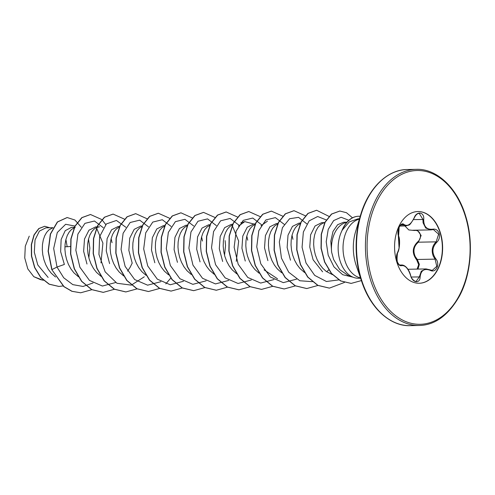 <?xml version="1.0" encoding="UTF-8"?>
<svg xmlns="http://www.w3.org/2000/svg" width="495" height="495" viewBox="0 0 495 495"><rect width="100%" height="100%" fill="white"/><g stroke="black" fill="none" stroke-linecap="round" stroke-linejoin="round"><path stroke-width="0.74" d="M397.541 252.518C399.799 247.593 400.139 242.142 398.562 236.158C396.241 230.794 400.876 221.135 404.124 224.563C407.552 226.673 410.893 224.458 414.129 217.924C416.654 210.672 424.636 211.978 423.708 219.483C423.658 226.549 426.659 229.791 432.704 229.21C435.755 228.721 437.902 230.138 439.145 233.448C439.999 236.987 439.195 239.951 436.726 242.346C432.03 247.314 431.69 252.759 435.705 258.693C440.55 264.014 435.903 273.667 430.143 270.276C424.258 268.21 420.917 270.418 420.125 276.922C420.125 284.13 412.143 282.837 410.547 275.375C408.146 268.37 405.151 265.128 401.556 265.66C399.731 266.118 398.221 264.689 397.039 261.366C396.13 257.833 396.303 254.882 397.541 252.518A0.588 0.433 30.3 0 1 397.528 252.852C396.062 263.946 398.63 263.618 398.989 264.639L400.43 265.295L402.014 265.004L399.539 265.042M410.547 275.375L410.658 275.375C411.104 278.815 414.847 281.698 416.091 281.414L419.345 276.884L421.295 271.186L426.028 268.946L430.044 269.874L430.143 270.276M417.328 230.156L421.14 235.49L418.386 242.191C413.845 246.058 412.799 250.847 415.249 256.558L417.31 259.473L419.352 264.367L417.972 269.088M430.112 269.942L432.259 270.388L436.788 266.335L435.086 259.139L433.304 256.218C431.201 250.563 432.154 245.774 436.163 241.857L438.607 234.203L433.441 229.581L432.488 229.692A0.588 0.328 -102.5 0 0 432.704 229.21M430.904 229.89L432.488 229.692A0.588 0.328 -102.5 0 1 432.438 229.699L430.761 229.903L425.706 228.022L423.064 222.775L422.934 219.421L419.234 213.419C417.372 213.357 415.707 214.886 414.235 218.01L414.105 217.992M417.099 269.101L418.683 264.695L416.728 259.943C411.791 253.322 412.168 247.24 417.867 241.69C420.137 239.679 420.917 237.161 420.206 234.129C419.117 231.301 417.192 230.088 414.439 230.497L408.796 229.946L405.052 226.104M417.799 211.538A35.869 24.02 -91.1 0 1 440.173 232.935A35.869 24.02 -91.1 0 1 419.141 283.264M396.767 261.874A35.869 24.02 -91.1 0 1 417.922 211.538A35.869 24.02 -91.1 0 1 440.426 232.928A35.869 24.02 -91.1 0 1 419.271 283.264A35.869 24.02 -91.1 0 1 396.767 261.874M346.55 222.199L343.592 222.255L337.615 224.718L333.024 231.394L330.827 241.152L331.638 252.233L333.624 259.504L339.731 269.657L348.294 275.542M360.583 278.227L358.609 278.264A29.731 19.911 -91.1 0 1 353.783 277.472A29.731 19.911 -91.1 0 1 339.96 260.531A29.731 19.911 -91.1 0 1 342.218 230.138L342.014 230.416A29.694 19.88 -91.1 0 1 358.566 216.259A29.694 19.88 -91.1 0 1 358.658 216.259M331.638 252.233A26.551 17.777 -91.1 0 1 344.446 223.028L347.156 221.958M321.67 222.688L315.074 225.974L310.613 234.809L309.771 247.054L313.118 259.788L322.591 271.798M324.732 222.676L322.839 223.208L320.246 224.817L317.945 227.36L316.045 230.738L314.647 234.822L313.824 239.456L313.651 244.456L314.146 249.629L315.327 254.783L317.171 259.714L319.64 264.231L322.66 268.166L326.143 271.359L332.411 274.645M70.216 246.504L67.172 246.733L65.903 239.487M67.172 246.733L64.907 246.77M52.594 227.929L48.894 229.909L46.592 232.452L44.686 235.83L43.288 239.914L42.471 244.549L42.292 249.548L42.787 254.721L43.968 259.875L45.812 264.806L48.281 269.323L51.301 273.259L55.533 276.996M88.865 257.858L89.861 248.125L88.512 239.066M45.818 227.873L39.377 231.128L35.04 239.951L34.303 252.203L37.787 264.955L48.139 277.447M74.083 227.879L71.503 229.488L69.201 232.031L67.301 235.41L65.903 239.493L65.08 244.122L64.907 249.121L65.402 254.3L66.584 259.448L68.428 264.38L70.896 268.903L73.91 272.832L78.476 276.798M95.541 226.908L99.594 226.834L96.704 227.453L94.118 229.061L91.816 231.604L89.917 234.983L88.512 239.066L87.695 243.695L87.516 248.694L88.017 253.873L89.199 259.027L91.043 263.959L93.506 268.476L96.525 272.411L101.091 276.371M127.58 271.105L130.117 267.343L132.177 263.111M119.314 227.032L116.733 228.641L114.425 231.184L112.526 234.562L111.127 238.646L110.311 243.274L110.131 248.273L110.626 253.446L111.808 258.6L113.652 263.532L116.121 268.049L119.14 271.984L123.7 275.95M141.923 226.605L139.343 228.214L137.041 230.757L135.141 234.135L133.743 238.219L132.92 242.847L132.747 247.847L133.242 253.025L134.423 258.173L136.267 263.105L138.73 267.628L141.749 271.557L145.982 275.3M164.538 226.184L161.958 227.787L159.656 230.33L157.75 233.708L156.352 237.792L155.535 242.426L155.356 247.426L155.857 252.599L157.033 257.753L158.883 262.684L161.345 267.201L164.365 271.136L168.597 274.874M187.153 225.757L184.573 227.366L182.265 229.909L180.366 233.287L178.967 237.371L178.151 241.999L177.971 246.999L178.466 252.178L179.648 257.326L181.492 262.257L183.961 266.78L186.98 270.709L191.212 274.453M224.544 255.315L225.541 245.582L225.114 240.62M209.991 225.244L207.182 226.939L204.881 229.482L202.981 232.86L201.576 236.944L200.76 241.579L200.586 246.578L201.081 251.751L202.263 256.905L204.107 261.836L206.57 266.353L209.589 270.289L214.156 274.255M232.378 224.909L229.798 226.518L227.496 229.061L225.59 232.44L224.192 236.523L223.375 241.152L223.196 246.151L223.697 251.324L224.872 256.478L226.722 261.41L229.185 265.926L232.204 269.862L236.765 273.828M254.987 224.483L252.407 226.091L250.105 228.634L248.205 232.013L246.807 236.096L245.99 240.725L245.811 245.724L246.306 250.903L247.488 256.057L249.332 260.983L251.8 265.506L254.82 269.441L259.052 273.178M277.602 224.062L275.022 225.664L272.72 228.214L270.821 231.592L269.416 235.669L268.599 240.304L268.426 245.303L268.921 250.476L270.103 255.63L271.947 260.562L274.409 265.079L277.429 269.014L281.661 272.751M300.218 223.635L297.637 225.244L295.336 227.787L293.43 231.165L292.031 235.249L291.215 239.877L291.035 244.876L291.536 250.055L292.712 255.203L294.562 260.135L297.025 264.658L300.044 268.587L304.604 272.553M326.65 271.736L328.717 269.936M71.435 227.384L65.235 230.645L61.139 239.475L60.644 251.67L64.375 264.454L57.012 267.046L53.677 248.453L57.29 232.501L65.656 224.278L75.129 226.104M75.209 227.502L74.312 227.787M95.541 226.939L88.958 230.206L84.496 239.042L83.636 251.312L86.984 264.033M112.043 242.742L111.127 238.64M118.157 226.512L111.567 229.785L107.106 238.633L106.252 250.854L109.599 263.606M140.766 226.091L134.195 229.346L129.727 238.175L128.855 250.408L132.215 263.185M163.381 225.664L156.797 228.931L152.336 237.761L151.476 250.037L154.824 262.758M187.605 225.182L185.996 225.213L179.4 228.517L174.939 237.365L174.092 249.585L177.439 262.338M202.498 241.046L201.583 236.944M208.605 224.817L202.034 228.071L197.567 236.907L196.682 249.146L200.054 261.911M231.221 224.396L224.637 227.657L220.176 236.48L219.297 248.744L222.663 261.484M247.723 240.199L246.807 236.09M253.836 223.963L247.24 227.248L242.779 236.096L241.931 248.317L245.279 261.063M276.445 223.542L269.874 226.797L265.407 235.639L264.522 247.871L267.894 260.636M292.953 239.351L292.031 235.243M299.06 223.121L292.477 226.376L288.01 235.199L287.137 247.469L290.503 260.215M42.477 280.059L33.796 276.686L27.8 268.903L24.75 257.969L25.288 246.219L29.255 236.146M33.796 276.686L40.528 279.632L43.393 280.257M93.029 282.961L83.061 286.457L72.815 284.631L63.719 277.788L57.012 267.046L51.969 269.589L48.306 251.225L50.521 234.061L57.531 221.97L67.184 217.54L74.906 220.009L81.298 227.248M63.02 285.943L58.961 286.444L49.302 284.192L40.912 277.528L34.811 267.597L31.624 255.995L31.519 244.53L34.198 234.927L38.944 228.56L44.767 226.283L49.785 227.768M51.777 269.589L63.843 286.636L71.874 291.301L80.666 292.786L72.06 291.301L64.028 286.63L51.777 269.589L48.114 251.225L50.335 234.067L57.346 221.977L67.091 217.54M58.868 286.444L49.11 284.198L40.726 277.534L34.625 267.597L31.439 255.995L31.327 244.536L34.007 234.927L38.759 228.566L44.674 226.289M277.553 278.809L264.058 269.818M261.026 225.714L267.411 221.197M238.398 226.159L244.796 221.63L253.626 223.969M232.266 225.59L238.658 241.077L236.288 261.36M96.587 228.133L102.91 243.107L100.974 262.882M342.218 230.138L349.34 221.859L358.083 218.809M103.307 227.737L94.465 221.011L84.93 223.356L77.894 234.092L75.846 250.229L79.899 267.251L89.465 280.411L102.403 286.036L115.644 282.534M125.922 227.31L116.436 220.461L106.406 223.913L99.644 236.567L98.932 254.418L105.144 271.817L116.962 283.264L131.305 285.126L144.292 276.804M148.531 226.889L139.695 220.164L130.154 222.503L123.119 233.244L121.071 249.375L125.13 266.403L134.69 279.564L147.628 285.182L160.869 281.686M171.146 226.463L162.304 219.743L152.769 222.082L145.728 232.817L143.686 248.954L147.739 265.982L157.305 279.143L170.237 284.761L183.484 281.265M193.762 226.036L184.92 219.316L175.385 221.655L168.343 232.396L166.301 248.527L170.354 265.555L179.914 278.716L192.852 284.334L206.099 280.838M216.371 225.615L207.535 218.889L197.994 221.234L190.959 231.969L188.911 248.106L192.97 265.128L202.529 278.289L215.467 283.913L228.709 280.411M238.986 225.188L230.144 218.468L220.609 220.807L213.568 231.549L211.526 247.679L215.579 264.707L225.138 277.868L238.076 283.487L251.324 279.991M261.595 224.767L252.759 218.041L243.224 220.38L236.183 231.122L234.141 247.259L238.194 264.281L247.754 277.441L260.692 283.066L273.939 279.564M284.21 224.34L275.369 217.621L265.834 219.959L258.798 230.695L256.75 246.832L260.809 263.86L270.369 277.021L283.307 282.639L296.548 279.143M306.776 223.845L298.559 217.348L289.569 218.74L282.428 227.681L279.322 241.975L281.445 258.136L288.715 272.207L299.797 280.752L312.425 281.674M326.409 219.978L317.666 216.501L309.165 220.857L303.361 232L302.068 247.259L306.015 262.975L314.696 275.381L326.446 281.507L338.896 279.885M348.87 220.275L341.135 217.262L333.661 220.572L328.235 229.371L326.199 241.758L328.185 255.166L333.989 266.91L342.682 274.706L352.78 277.12M80.666 292.786L91.823 289.717M105.738 224.575L101.908 219.656M101.815 219.557L90.511 214.508L81.972 217.639L75.067 226.234L71.051 238.974L70.754 253.923L74.436 268.797L81.749 281.333L91.804 289.606L103.276 292.366L114.524 289.241M124.431 219.137L113.114 214.088L104.581 217.218L97.676 225.813L93.66 238.559L93.363 253.502L97.051 268.377L104.365 280.906L114.413 289.179L125.885 291.939L137.047 288.87M147.139 218.802L135.729 213.661L127.196 216.791L120.291 225.392L116.275 238.132L115.978 253.081L119.666 267.956L126.98 280.486L137.035 288.764L148.506 291.518L159.662 288.443M165.813 283.901L170.775 278.066M169.655 218.289L158.351 213.24L149.812 216.365L142.907 224.959L138.891 237.699L138.594 252.648L142.275 267.523L149.589 280.059L159.644 288.331L171.115 291.091L182.271 288.016M192.363 217.955L180.953 212.813L172.421 215.95L165.516 224.544L161.5 237.284L161.203 252.233L164.891 267.102L172.204 279.632L182.253 287.911L193.724 290.67L204.887 287.595M214.879 217.435L203.569 212.386L195.036 215.523L188.131 224.117L184.115 236.864L183.818 251.813L187.506 266.687L194.82 279.217L204.874 287.49L216.346 290.243L227.595 287.119M237.495 217.014L226.19 211.965L217.651 215.096L210.746 223.684L206.731 236.431L206.434 251.38L210.115 266.254L217.429 278.784L227.483 287.063L238.955 289.816L250.111 286.747M260.11 216.587L248.793 211.538L240.261 214.675L233.355 223.27L229.34 236.01L229.043 250.959L232.73 265.827L240.044 278.357L250.093 286.636L261.564 289.396L272.726 286.32M282.719 216.16L271.409 211.118L262.876 214.248L255.971 222.843L251.955 235.589L251.658 250.538L255.346 265.413L262.659 277.942L272.714 286.215L284.186 288.969L295.342 285.9M305.427 215.832L294.024 210.691L285.491 213.821L278.586 222.416L274.57 235.156L274.273 250.105L277.955 264.98L285.269 277.509L295.323 285.788L306.795 288.548L318.044 285.423M328.946 216.371L316.633 210.264L308.1 213.401L301.195 221.995L297.179 234.741L296.882 249.684L300.564 264.559L307.884 277.082L317.932 285.361L329.404 288.121L344.477 282.441M352.483 217.806L346.463 212.702L339.842 211.037L331.662 214.05L325.135 222.243L321.416 234.277L321.23 248.243L324.732 261.991L331.545 273.45L340.77 280.937L351.184 283.4L361.387 280.591M90.412 214.514L81.786 217.645L74.875 226.234L70.859 238.98L70.562 253.929L74.244 268.804L81.564 281.333L91.618 289.612L103.183 292.366M113.021 214.088L104.389 217.225L97.484 225.819L93.475 238.559L93.178 253.508L96.859 268.377L104.173 280.906L114.227 289.185L125.786 291.945M135.636 213.667L127.011 216.798L120.099 225.392L116.084 238.138L115.793 253.087L119.474 267.962L126.794 280.492L136.849 288.764L148.413 291.518M158.251 213.24L149.626 216.371L142.715 224.965L138.699 237.705L138.402 252.654L142.084 267.529L149.403 280.059L159.452 288.338L171.022 291.091M180.854 212.813L172.229 215.95L165.324 224.544L161.314 237.291L161.017 252.233L164.699 267.108L172.013 279.638L182.067 287.911L193.625 290.67M203.476 212.392L194.851 215.523L187.939 224.117L183.923 236.864L183.633 251.813L187.314 266.687L194.634 279.217L204.689 287.49L216.253 290.243M226.091 211.965L217.466 215.096L210.554 223.69L206.539 236.431L206.242 251.38L209.923 266.254L217.243 278.79L227.292 287.063L238.862 289.822M248.694 211.544L240.069 214.675L233.164 223.276L229.154 236.016L228.857 250.959L232.539 265.834L239.852 278.363L249.901 286.636L261.465 289.396M271.316 211.118L262.69 214.248L255.779 222.843L251.763 235.589L251.472 250.538L255.154 265.413L262.474 277.942L272.528 286.221L284.093 288.969M293.931 210.691L285.306 213.821L278.394 222.416L274.379 235.156L274.082 250.105L277.763 264.98L285.083 277.516L295.131 285.788L306.696 288.548M316.534 210.27L307.909 213.407L301.003 222.001L296.994 234.741L296.697 249.69L300.378 264.559L307.692 277.089L317.74 285.368L329.305 288.121M339.749 211.043L331.477 214.057L324.943 222.249L321.23 234.277L321.038 248.243L324.547 261.991L331.353 273.45L340.585 280.937L351.085 283.406M342.317 230.138A29.694 19.88 -91.1 0 1 358.751 216.253A29.694 19.88 -91.1 0 1 360.205 216.309M412.688 230.237L430.761 229.903M432.259 270.388L426.22 268.952M398.345 235.725L399.057 247.556M406.129 225.924L402.132 224.452L400.993 224.86C400.894 225.38 397.095 226.295 398.605 235.911C398.011 234.853 398.067 231.017 398.098 231.728L399.143 227.298L398.605 235.911A0.588 0.359 -19.2 0 1 398.562 236.158M416.728 259.943L417.31 259.473L435.086 259.139L435.705 258.693M417.867 241.69L418.386 242.191L436.163 241.857L436.726 242.346M402.014 265.004C405.628 265.271 409.161 269.781 410.658 275.375L410.559 275.424M411.246 277.033L420.125 276.922M401.556 265.66A0.588 0.507 -110.3 0 0 400.981 265.19L399.904 265.209M404.124 224.563A0.588 0.476 131.4 0 1 403.487 224.996L400.752 225.046M413.486 219.601L423.708 219.483M414.129 217.924L414.235 218.01C408.592 227.193 410.002 224.204 406.129 225.918M370.211 278.92A78.08 52.284 88.9 0 0 419.191 325.481C434.987 325.159 448.39 315.389 459.391 296.177C471.203 274.409 473.833 241.968 465.653 216.043C456.798 186.25 435.532 168.387 416.264 169.346A78.08 52.284 88.9 0 0 370.211 278.92M371.795 278.431A76.911 51.499 88.9 0 0 440.111 317.765A76.911 51.499 88.9 0 0 465.399 216.365A76.911 51.499 88.9 0 0 397.083 177.037A76.911 51.499 88.9 0 0 371.795 278.431M387.672 175.694A77.74 52.055 88.9 0 0 360.645 214.849C368.967 186.473 388.761 169.358 407.348 169.519A78.08 52.284 88.9 0 0 361.294 279.087A78.08 52.284 88.9 0 0 410.275 325.654L419.191 325.481M410.275 325.654C391.706 326.508 371.287 310.142 361.907 282.107L356.19 265.394A38.882 26.037 88.9 0 1 355.682 263.823A38.882 26.037 88.9 0 1 355.558 231.759L360.645 214.849A77.74 52.055 88.9 0 0 360.886 278.963A77.74 52.055 88.9 0 0 361.907 282.107A77.74 52.055 88.9 0 0 390.382 320.216M359.358 219.118A29.731 19.911 88.9 0 0 344.848 260.444A29.731 19.911 88.9 0 0 360.459 277.881M45.818 227.842L53.058 227.706M71.435 227.366L74.535 227.304M118.157 226.487L119.573 226.463M140.766 226.06L142.189 226.036M163.381 225.64L164.804 225.609M208.605 224.786L210.214 224.761M231.221 224.365L232.638 224.34M253.83 223.938L255.253 223.913M276.445 223.517L277.868 223.486M299.06 223.09L300.477 223.066M321.67 222.67L324.763 222.608M324.757 222.626L323.953 222.837M244.796 221.624L240.873 222.632M358.083 218.796L359.463 218.771M348.294 275.548L353.783 277.472M407.348 169.519L416.264 169.346M407.905 269.274L426.028 268.933M399.842 226.06L406.03 225.943M400.43 265.295C400.146 266.155 399.094 264.998 397.275 261.824L396.532 256.825L397.528 252.852C399.459 250.798 400.436 239.586 398.605 235.911"/></g></svg>
